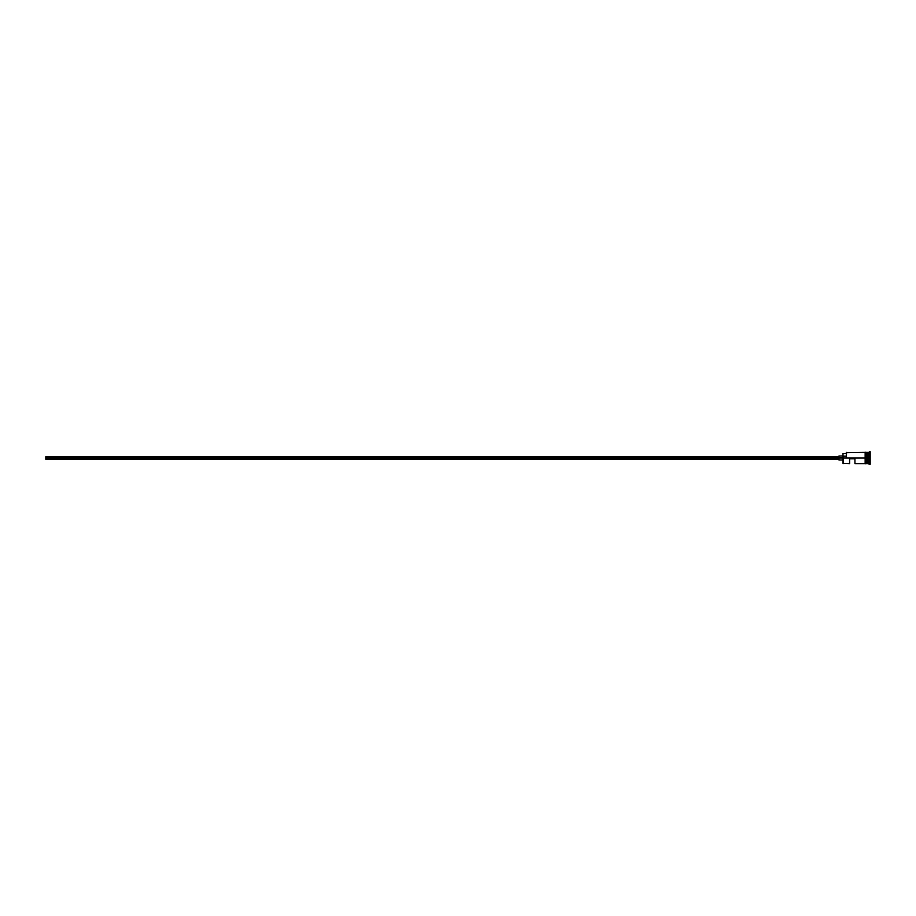 <?xml version="1.0" encoding="UTF-8"?>
<svg xmlns="http://www.w3.org/2000/svg" width="916" height="916" viewBox="0 0 916 916"><rect width="100%" height="100%" fill="white"/><g stroke="black" fill="none" stroke-linecap="round" stroke-linejoin="round"><path stroke-width="1.37" d="M843.224 458L842.96 463.382L842.96 457.828L45.8 458L45.8 459.328L45.8 458L838.976 458L838.976 459.992L838.976 458L842.96 458L842.96 456.191L846.281 456.191L842.96 456.191L842.96 453.615L843.224 463.645L843.224 458L865.151 458L843.224 458M870.2 464.309L867.28 463.519L867.28 458L867.143 463.645L867.143 452.355L867.406 463.519L867.544 452.355L867.544 463.645L867.544 458L868.872 458L868.872 463.645L868.872 458L867.544 458L867.544 452.355L868.872 452.355L868.872 458L868.872 452.355L869.536 451.691L869.536 458L868.872 458L869.536 458L869.536 464.309L869.536 458L870.2 458L869.536 458L869.536 451.691L870.2 451.691L870.2 464.309L870.2 451.691M849.601 463.645L849.601 458.801L854.926 458.801L854.926 463.645L854.926 458.801L849.601 458.801L849.601 463.645L842.96 463.382M865.815 463.645L867.143 463.645L867.143 458L865.151 458L865.151 463.714L865.815 463.714L865.815 452.286L865.151 452.286L865.151 458L867.143 458L867.143 452.355L865.815 452.355M846.281 457.828L846.556 452.355L846.281 457.828M865.815 463.599L865.815 452.286M865.151 452.286L865.151 463.599M838.976 456.008L838.976 458L838.976 456.008L842.96 456.008M45.8 456.672L45.8 458L45.8 456.672L838.976 456.672M838.976 459.328L45.8 459.328M842.96 459.992L838.976 459.992M865.151 463.645L854.926 463.645M865.151 452.355L846.281 452.619M842.96 453.615L846.281 453.615"/></g></svg>
